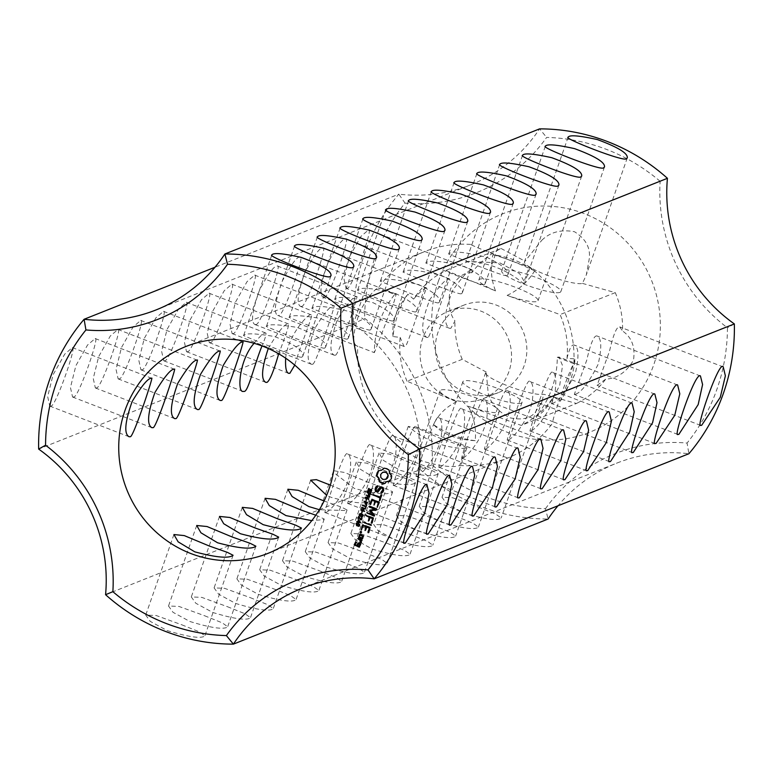 <?xml version="1.0" encoding="UTF-8"?>
<svg xmlns="http://www.w3.org/2000/svg" width="773" height="773" viewBox="0 0 773 773"><rect width="100%" height="100%" fill="white"/><g stroke="black" fill="none" stroke-linecap="round" stroke-linejoin="round"><path stroke-width="0.58" stroke-dasharray="3.87 2.9" d="M105.572 594.698L420.28 469.588A195.917 189.675 -111.7 0 0 548.105 519.021L545.477 508.731A186.515 180.573 -111.7 0 1 431.962 464.824A166.137 160.842 -111.7 0 0 364.653 318.36L353.358 323.964L38.65 449.074M181.8 624.797L199.521 631.928L204.884 635.793L204.053 636.459C199.328 638.585 187.047 636.633 167.219 630.594L150.233 621.366L145.72 615.076L156.146 615.492L181.8 624.797M204.594 615.743L222.305 622.874L227.677 626.739L226.847 627.396C222.122 629.531 209.841 627.57 190.013 621.54L173.026 612.313L168.514 606.013L178.94 606.428L204.594 615.743M227.388 606.679L245.099 613.81L250.471 617.675L249.64 618.342C244.915 620.468 232.634 618.516 212.797 612.477L195.82 603.249L191.298 596.949L201.734 597.365L227.388 606.679M250.181 597.616L267.893 604.747L273.265 608.612L272.434 609.279C267.709 611.404 255.428 609.453 235.591 603.413L218.614 594.186L214.092 587.895L224.528 588.311L250.181 597.616M272.975 588.553L290.687 595.683L296.059 599.548L295.228 600.215C290.493 602.341 278.222 600.389 258.385 594.36L241.398 585.132L236.886 578.832L247.321 579.248L272.975 588.553M295.759 579.499L313.48 586.63L318.853 590.495L318.012 591.152C313.287 593.287 301.006 591.326 281.179 585.296L264.192 576.069L259.68 569.769L270.115 570.184L295.759 579.499M318.553 570.435L336.274 577.566L341.637 581.431L340.806 582.098C336.081 584.224 323.8 582.272 303.973 576.233L286.986 567.005L282.474 560.705L292.909 561.13L318.553 570.435M409.719 534.191L427.44 541.322L432.812 545.187L431.981 545.854C427.247 547.98 414.966 546.028 395.138 539.989L378.152 530.761L373.639 524.471L384.075 524.886L409.719 534.191M432.513 525.128L450.224 532.259L455.597 536.124L454.766 536.791C450.05 538.916 437.769 536.964 417.932 530.935L400.945 521.707L396.433 515.407L406.869 515.823L432.513 525.128M455.307 516.074L473.018 523.205L478.39 527.07L477.559 527.727C472.844 529.863 460.563 527.901 440.716 521.872L423.739 512.644L419.217 506.344L429.662 506.759L455.307 516.074M478.101 507.011L495.812 514.142L501.184 518.007L500.353 518.673C495.628 520.799 483.357 518.847 463.51 512.808L446.533 503.581L442.011 497.281L452.447 497.706L478.101 507.011M341.347 561.372L359.059 568.503L364.431 572.368L363.6 573.035C358.875 575.16 346.594 573.208 326.757 567.169L309.78 557.942L305.258 551.651L315.703 552.067L341.347 561.372M364.141 552.318L381.852 559.449L387.225 563.314L386.394 563.971C381.669 566.097 369.388 564.145 349.551 558.116L332.574 548.888L328.052 542.588L338.487 543.004L364.141 552.318M386.935 543.255L404.646 550.386L410.019 554.251L409.188 554.917C404.453 557.043 392.182 555.091 372.344 549.052L355.358 539.825L350.845 533.525L361.281 533.94L386.935 543.255M431.962 464.824L420.28 469.588A156.735 151.74 -111.7 0 0 353.358 323.964A195.917 189.675 -111.7 0 1 398.82 194.158L214.991 267.245M545.477 508.731A166.137 160.842 -111.7 0 1 687.071 443.055L688.898 453.732A156.735 151.74 -111.7 0 0 616.844 463.104A156.735 151.74 -111.7 0 0 558.009 505.755M315.799 515.214L324.254 519.021L323.452 519.62L311.79 520.644M324.071 501.02L341.502 507.117L347.048 509.958L346.246 510.557L319.346 509.716M330.322 485.115L346.14 491.676L364.093 497.986L369.842 500.904L369.03 501.493C363.996 504.151 351.493 502.808 331.549 497.483L326.631 495.348M465.588 448.582A94.045 91.05 68.3 0 1 408.25 426.406L418.125 428.493L438.581 437.653L466.902 447.838L465.588 448.582L459.684 465.433C453.983 467.839 441.663 466.438 422.715 461.239C406.076 452.678 399.283 446.688 402.346 443.258L373.639 524.471M408.25 426.406L402.346 443.258A111.283 107.737 -111.7 0 1 357.764 346.236L277.681 315.461C273.458 313.036 275.014 301.538 282.367 280.966C291.17 264.298 297.141 256.298 300.301 256.984C305.229 253.94 283.314 316.911 278.84 315.423L277.681 315.461M486.246 372.045L462.235 359.31L407.042 381.253L456.708 401.738A31.345 5.237 -160.7 0 1 440.069 390.79A31.345 5.237 -160.7 0 1 471.385 396.201A31.345 5.237 -160.7 0 1 499.242 411.507A31.345 5.237 -160.7 0 1 498.382 412.26A31.345 5.237 -160.7 0 1 468.312 406.231L521.263 425.421L576.445 403.477L543.641 394.24A31.345 5.237 -160.7 0 1 510.112 386.742A31.345 5.237 -160.7 0 1 485.657 372.663A31.345 5.237 -160.7 0 1 486.246 372.045L488.207 393.293C490.42 402.878 497.474 411.014 509.368 417.671C521.968 420.493 530.742 418.493 535.708 411.661L542.124 401.09L543.641 394.24M456.708 401.738C446.292 406.762 438.542 414.367 433.46 424.561C443.229 434.426 457.133 439.808 475.173 440.687C476.419 429.015 474.129 417.526 468.312 406.231M521.176 403.197A31.345 5.237 -160.7 0 1 487.918 396.027A31.345 5.237 -160.7 0 1 462.863 381.727A31.345 5.237 -160.7 0 1 494.179 387.138A31.345 5.237 -160.7 0 1 522.036 402.443A31.345 5.237 -160.7 0 1 521.176 403.197M333.685 470.709L344.613 472.487L368.924 482.623L386.877 488.923L392.636 491.841L391.824 492.43C386.78 495.087 374.287 493.744 354.343 488.42L333.414 472.274M414.618 483.376C409.574 486.024 397.08 484.69 377.137 479.357L360.469 469.356L356.256 462.061L366.605 463.114L391.718 473.559L409.671 479.869L415.43 482.777L414.618 483.376M437.412 474.313C432.368 476.96 419.874 475.627 399.921 470.293L383.263 460.293L379.05 452.997L389.399 454.051L414.512 464.496L432.465 470.805L438.214 473.714L437.412 474.313M50.921 406.028L49.762 406.067L47.655 396.597L53.095 374.731L64.719 354.131L72.372 347.599C77.348 344.362 55.472 407.39 50.921 406.028M73.715 396.964L72.556 397.013L70.449 387.534L75.889 365.668L87.504 345.067L95.166 338.535C100.132 335.298 78.266 398.327 73.715 396.964M96.509 387.901L95.35 387.949L93.243 378.47L98.673 356.604L110.297 336.004L117.96 329.472C122.926 326.245 101.06 389.263 96.509 387.901M119.303 378.847L118.143 378.886L116.037 369.417L121.467 347.55L133.091 326.94L140.754 320.418C145.72 317.181 123.854 380.2 119.303 378.847M142.087 369.784L140.928 369.823L138.831 360.353L144.261 338.487L155.885 317.887L163.547 311.355C168.514 308.118 146.638 371.146 142.087 369.784M164.881 360.72L163.721 360.769L161.615 351.29L167.055 329.424L178.679 308.823L186.341 302.291C191.308 299.064 169.432 362.083 164.881 360.72M187.675 351.667L186.515 351.705L184.409 342.226L189.849 320.36L201.463 299.76L209.125 293.228C214.092 290.001 192.226 353.019 187.675 351.667M210.469 342.603L209.309 342.642L207.203 333.173L212.643 311.306L224.257 290.706L231.919 284.174C236.886 280.937 215.02 343.966 210.469 342.603M233.262 333.54L232.103 333.578L229.996 324.109L235.427 302.243L247.051 281.643L254.713 275.111C259.68 271.874 237.813 334.902 233.262 333.54M256.047 324.476L254.887 324.525C250.665 322.09 252.23 310.591 259.573 290.03C268.376 273.352 274.347 265.361 277.507 266.047C282.435 263.004 260.53 325.974 256.047 324.476M301.634 306.359L300.475 306.398C296.252 303.973 297.808 292.474 305.151 271.903C313.954 255.235 319.935 247.244 323.085 247.93C328.023 244.877 306.108 307.857 301.634 306.359M324.428 297.296L323.269 297.344C319.046 294.909 320.602 283.411 327.945 262.849C336.748 246.172 342.729 238.181 345.879 238.867C350.816 235.813 328.902 298.793 324.428 297.296M347.222 288.242L346.062 288.281L343.956 278.802L349.386 256.936L361.01 236.335L368.673 229.803C373.639 226.576 351.773 289.595 347.222 288.242M667.428 178.302L660.132 181.317A166.137 160.842 -111.7 0 0 727.441 327.791A186.515 180.573 -111.7 0 1 687.071 443.055M660.132 181.317A186.515 180.573 -111.7 0 0 546.617 137.42A166.137 160.842 -111.7 0 1 405.013 203.096A186.515 180.573 -111.7 0 0 364.653 318.36M438.33 281.42A117.554 113.805 68.3 0 1 633.077 249.177A117.554 113.805 68.3 0 1 566.725 438.629A117.554 113.805 68.3 0 1 438.33 281.42M459.684 465.433A111.283 107.737 -111.7 0 0 506.924 458.379A111.283 107.737 -111.7 0 0 553.478 421.923L632.246 452.582M573.866 363.706L557.275 357.281A94.045 91.05 68.3 0 1 551.99 388.297A94.045 91.05 68.3 0 1 536.887 415.507L553.478 421.923C548.328 429.807 570.561 366.315 573.866 363.706A111.283 107.737 -111.7 0 0 529.283 266.685C524.906 266.646 462.302 242.432 471.945 244.51A111.283 107.737 -111.7 0 0 424.706 251.563A111.283 107.737 -111.7 0 0 378.152 288.01C373.852 289.846 367.803 297.508 360.025 310.997C352.565 333.308 351.812 345.058 357.764 346.236L374.354 352.652A94.045 91.05 68.3 0 1 394.742 294.426L378.152 288.01M499.735 164.388L466.051 261.361A94.045 91.05 68.3 0 1 523.379 283.536L529.283 266.685M325.984 512.402L325.008 512.518C322.998 516.383 344.468 446.881 347.628 454.041C350.556 455.152 351.357 461.442 350.034 472.912C346.401 493.802 329.269 511.958 325.984 512.402M348.768 503.339L347.802 503.455C345.792 507.32 367.262 437.818 370.412 444.987C373.34 446.089 374.142 452.379 372.818 463.848C369.194 484.739 352.063 502.904 348.768 503.339M371.562 494.285L370.596 494.401C368.586 498.256 390.056 428.764 393.206 435.924C396.134 437.035 396.936 443.316 395.612 454.785C391.988 475.685 374.847 493.841 371.562 494.285M301.866 357.145C299.924 359.165 239.321 334.004 243.611 335.53C245.147 332.979 255.428 333.318 274.444 336.526C294.426 344.178 303.866 350.758 302.784 356.247L301.866 357.145M324.66 348.092C322.718 350.101 262.115 324.94 266.405 326.467C267.941 323.926 278.212 324.254 297.238 327.472C317.21 335.124 326.66 341.695 325.578 347.183L324.66 348.092M347.454 339.028C345.512 341.048 284.908 315.886 289.199 317.403C290.735 314.862 301.006 315.2 320.032 318.408C340.004 326.061 349.454 332.632 348.372 338.13L347.454 339.028M394.356 485.222L393.389 485.338C391.38 489.193 412.84 419.7 416 426.86C418.927 427.971 419.729 434.262 418.406 445.731C414.782 466.621 397.641 484.777 394.356 485.222M417.149 476.158L416.174 476.274C414.164 480.139 435.634 410.637 438.793 417.807C441.721 418.908 442.523 425.198 441.199 436.668C437.576 457.558 420.435 475.714 417.149 476.158M370.248 329.965C368.296 331.984 307.702 306.823 311.992 308.34C314.476 304.977 327.24 306.118 350.285 311.761C365.455 319.268 372.412 325.027 371.156 329.066L370.248 329.965M393.042 320.901C391.09 322.921 330.486 297.76 334.786 299.286C337.27 295.914 350.034 297.054 373.079 302.707C388.249 310.205 395.206 315.973 393.95 320.003L393.042 320.901M439.943 467.095L438.967 467.211C436.958 471.076 458.428 401.583 461.587 408.743C464.515 409.845 465.317 416.135 463.993 427.604C460.36 448.495 443.229 466.66 439.943 467.095M462.727 458.041L461.761 458.157C459.751 462.012 481.221 392.52 484.371 399.68C487.299 400.791 488.101 407.071 486.777 418.551C483.154 439.441 466.022 457.597 462.727 458.041M415.826 311.848C413.884 313.867 353.28 288.696 357.57 290.223C360.054 286.851 372.818 287.991 395.863 293.643C411.043 301.141 418 306.91 416.744 310.939L415.826 311.848M438.62 302.784C436.677 304.804 376.074 279.642 380.364 281.159C382.848 277.787 395.612 278.927 418.657 284.58C433.837 292.078 440.794 297.847 439.537 301.885L438.62 302.784M485.521 448.978L484.555 449.094C482.545 452.949 504.015 383.456 507.165 390.616C510.093 391.727 510.895 398.018 509.571 409.487C505.948 430.377 488.807 448.533 485.521 448.978M508.315 439.914L507.349 440.03C505.339 443.895 526.8 374.393 529.959 381.562C532.887 382.664 533.689 388.954 532.365 400.424C528.742 421.314 511.6 439.47 508.315 439.914M531.109 430.861L530.133 430.967C528.133 434.832 549.593 365.339 552.753 372.499C555.681 373.61 556.483 379.891 555.159 391.36C551.535 412.26 534.394 430.416 531.109 430.861M461.413 293.721C459.471 295.74 398.868 270.579 403.158 272.096C405.641 268.733 418.406 269.874 441.451 275.517C456.621 283.024 463.587 288.793 462.331 292.822L461.413 293.721M484.207 284.657C482.255 286.677 421.662 261.516 425.952 263.042C428.435 259.67 441.199 260.81 464.244 266.463C479.415 273.961 486.372 279.729 485.125 283.759L484.207 284.657M507.001 275.603C505.049 277.623 444.446 252.452 448.746 253.979C451.229 250.607 463.993 251.747 487.038 257.399C502.208 264.897 509.165 270.666 507.909 274.705L507.001 275.603M254.104 343.309C260.221 335.946 264.066 332.496 265.651 332.97C266.714 333.337 265.506 337.656 262.018 345.918M268.279 348.478C278.241 331.491 284.966 323.298 288.445 323.906C289.286 324.921 286.039 334.883 278.686 353.792M285.672 358.208C287.701 334.902 309.838 311.896 311.239 314.843C314.63 312.108 299.431 347.869 294.755 365.127M312.63 364.238L311.413 364.257C306.214 361.377 307.219 349.667 314.447 329.124C324.216 312.949 330.747 305.171 334.033 305.789C336.439 301.963 315.799 364.924 312.63 364.238M335.424 355.174L334.207 355.194C328.998 352.314 330.013 340.603 337.231 320.061C347.009 303.886 353.541 296.107 356.826 296.726C359.232 292.909 338.584 355.86 335.424 355.174M508.905 371.629A47.018 45.52 68.3 0 1 483.183 398.665A47.018 45.52 68.3 0 1 423.517 371.784A47.018 45.52 68.3 0 1 448.446 311.277A47.018 45.52 68.3 0 1 497.368 321.8A47.018 45.52 68.3 0 1 508.905 371.629M524.2 365.552A47.018 45.52 68.3 0 1 498.488 392.578A47.018 45.52 68.3 0 1 438.813 365.706A47.018 45.52 68.3 0 1 463.752 305.19A47.018 45.52 68.3 0 1 512.673 315.722A47.018 45.52 68.3 0 1 524.2 365.552M407.042 381.253A86.199 83.455 68.3 0 1 400.143 337.395L393.022 336.564A94.045 91.05 68.3 0 1 407.854 294.204L413.555 299.103A86.199 83.455 68.3 0 1 445.866 270.405L495.522 290.899C491 279.092 490.13 267.043 492.923 254.752A94.045 91.05 68.3 0 1 534.645 270.879C528.007 281.691 518.838 289.856 507.136 295.392L560.077 314.582A86.199 83.455 68.3 0 1 566.976 358.44L575.083 358.875A94.045 91.05 68.3 0 1 570.223 381.05A94.045 91.05 68.3 0 1 560.241 401.235L553.565 396.723A86.199 83.455 68.3 0 1 521.263 425.421M475.173 440.687A94.045 91.05 68.3 0 1 433.46 424.561M471.859 272.724C463.558 272.28 456.399 277.807 450.379 289.295C447.693 302.668 449.219 313.229 454.968 320.959L450.852 328.312L449.596 328.322C443.296 324.457 444.301 311.867 452.611 290.561C462.689 276.154 469.221 269.255 472.206 269.845L471.859 272.724A86.199 83.455 68.3 0 1 501.049 248.471L445.866 270.405M541.796 240.287C550.231 232.084 561.13 229.233 574.484 231.726C585.634 238.693 590.562 247.669 589.287 258.655L586.34 274.84L582.456 283.401A31.345 5.237 -160.7 0 1 548.927 275.903A31.345 5.237 -160.7 0 1 524.471 261.825A31.345 5.237 -160.7 0 1 525.06 261.206L541.796 240.287M582.456 283.401L615.269 292.638A86.199 83.455 68.3 0 1 622.536 330.989C631.763 337.328 635.416 347.029 633.502 360.102C626.719 371.91 617.434 378.287 605.645 379.224A86.199 83.455 68.3 0 1 576.445 403.477M462.235 359.31A86.199 83.455 68.3 0 1 454.968 320.959M156.156 309.896L470.873 184.786A156.735 151.74 -111.7 0 1 398.82 194.158L405.013 203.096M470.873 184.786A156.735 151.74 -111.7 0 0 539.602 128.869L546.617 137.42M394.742 294.426L396.191 294.069L394.191 301.402L374.354 352.652M413.555 299.103C420.647 291.228 425.005 287.517 426.628 287.971C427.266 283.565 407.555 346.285 405.265 346.439L404.008 346.439L400.143 337.395M393.022 336.564C391.727 322.37 396.675 308.243 407.854 294.204M428.058 337.376L426.802 337.386C420.502 333.511 421.517 320.93 429.827 299.624C439.895 285.218 446.427 278.309 449.413 278.908C450.06 274.502 430.348 337.221 428.058 337.376M734.35 323.926L727.441 327.791M391.708 475.897L389.969 473.211L389.408 469.965L387.041 468.515L384.191 468.167M381.91 470.1L378.654 470.738M384.461 483.473L387.109 481.395M389.998 480.903L391.65 478.448L392.066 475.753M383.263 487.637L381.166 486.826M377.833 490.952L376.625 490.488L376.364 489.009L378.219 486.352L378.277 485.686L377.427 485.782M377.939 492.005L381.649 487.734M381.669 493.048L383.36 491.792L384.055 489.792L383.63 487.492M369.465 491.541L368.789 491.512L370.151 490.333M368.528 488.932L369.571 488.613L368.615 489.782L369.301 491M370.064 489.908L371.388 489.338L371.997 490.014L371.243 492.295M369.823 495.309L370.731 493.445M367.127 492.043L371.098 493.3M365.619 497.232L369.494 496.643M366.267 497.532L369.214 498.672M369.668 496.479L369.774 497.087M366.344 495.184L370.035 496.334M366.586 499.426L366.412 500.817M366.421 499.368L366.943 499.281M366.634 504.402L367.552 502.537M363.938 501.136L367.919 502.392M380.577 496.904L373.678 494.527M379.765 500.585L380.374 500.315L381.949 494.411M379.282 502.537L379.359 501.793L372.006 499.242M370.47 504.383L372.47 500.141M374.296 504.856L375.987 501.503M377.475 507.098L379.64 502.392M366.663 505.078L365.938 508.035M366.238 504.914L367.02 504.933M362.866 505.098L366.141 506.073M361.252 509.707L363.117 510.132M363.175 510.441L364.953 510.847M364.18 508.47L363.532 510.296M362.064 507.388L365.764 508.528M362.305 511.649L362.131 513.04M362.141 511.591L362.663 511.504M362.315 516.625L363.32 515.755L363.194 514.615L360.363 513.514L359.561 514.296M374.547 515.349L371.272 510.634M376.847 509.639L376.934 508.731L369.948 506.025M375.011 508.992L370.219 509.929M373.127 514.441L367.735 512.354M374.364 515.939L374.915 515.205M372.132 522.954L373.765 517.775L366.431 515.224M368.344 521.012L369.31 520.567L370.383 517.475M371.881 523.079L372.499 522.809M359.174 516.992L358.479 518.963M358.846 516.577L361.474 519.156M361.281 519.794L362.228 518.867L361.996 517.891M361.909 518.181L361.851 517.552L362.363 517.746M358.527 522.094L358.334 522.635M357.184 521.321L358.286 521.466M359.097 520.074L360.875 522.49M358.537 519.852L359.464 519.929M358.972 526.21L359.976 525.302L359.938 524.268L358.228 523.592M356.382 523.379L357.058 523.137L356.797 524.596L357.522 524.79M371.33 525.254L371.388 524.481L364.431 521.785M371.059 525.369L371.697 525.109M368.798 532.471L370.431 527.292L363.416 524.577M361.542 529.882L363.542 525.64M365.011 530.529L365.977 530.085L367.059 526.993M368.547 532.597L369.165 532.326M361.049 531.438L361.841 531.718M360.46 531.466L361.416 531.293M362.392 538.849L363.001 538.588L363.648 535.37L359.783 534.153M362.044 540.404L362.141 539.651L358.286 538.443M360.817 541.757L359.677 542.202M361.638 542.472L361.242 540.317M361.464 540.685L362.411 540.259M360.672 544.327L360.769 543.574L358.266 542.897M357.261 545.178L355.561 544.521L356.16 542.801M356.469 542.926L356.817 542.047L355.696 541.902M359.513 547.052L361.039 544.182M557.275 357.281L558.976 357.029L562.522 365.513L559.739 385.215C550.589 403.632 543.11 413.69 537.303 415.381L536.887 415.507M566.976 358.44C569.334 348.729 571.711 344.256 574.117 345.009C578.784 347.116 579.199 356.575 575.354 373.378C566.058 391.698 558.425 401.689 552.434 403.351L551.507 403.487L553.565 396.723M560.241 401.235L567.942 381.949L575.083 358.875M575.228 394.288L574.3 394.423L586.707 360.295C590.562 343.483 593.964 335.376 596.911 335.946C601.578 338.052 601.993 347.512 598.138 364.315C588.852 382.635 581.219 392.626 575.228 394.288M605.645 379.224L597.085 385.36L609.501 351.242C613.356 334.429 616.757 326.312 619.704 326.892L622.536 330.989M466.051 261.361L499.793 262.859L519.611 273.613L524.809 282.464L523.379 283.536M615.269 292.638L560.077 314.582M495.522 290.899A31.345 5.237 -160.7 0 1 478.883 279.942A31.345 5.237 -160.7 0 1 510.209 285.363A31.345 5.237 -160.7 0 1 538.056 300.668A31.345 5.237 -160.7 0 1 537.196 301.412A31.345 5.237 -160.7 0 1 507.136 295.392M501.049 248.471L525.06 261.206M559.99 292.358A31.345 5.237 -160.7 0 1 526.732 285.189A31.345 5.237 -160.7 0 1 501.677 270.888A31.345 5.237 -160.7 0 1 532.993 276.299A31.345 5.237 -160.7 0 1 560.85 291.605A31.345 5.237 -160.7 0 1 559.99 292.358M534.645 270.879C518.915 263.38 505.011 257.998 492.923 254.752M386.114 479.241L383.253 479.318L381.137 477.308L380.992 474.39L382.906 472.255M369.079 493.068L368.876 494.343L369.977 494.701M365.89 502.16L365.697 503.436L366.789 503.793M360.208 514.103L360.131 515.224L362.682 515.939M358.691 521.62L360.305 522.248L359.184 520.2L358.324 521.765M358.295 524.104L357.909 525.427L359.184 525.601M362.295 537.795L359.638 536.771L360.237 535.061M359.416 546.009L358.141 545.516L358.74 543.796M302.127 588.214L616.844 463.104M173.915 534.539L145.72 615.076M233.088 555.265L204.884 635.793M196.709 525.485L168.514 606.013M255.882 546.202L227.677 626.739M219.503 516.422L191.298 596.949M278.676 537.138L250.471 617.675M242.297 507.359L214.092 587.895M301.47 528.085L273.265 608.612M265.091 498.295L236.886 578.832M324.254 519.021L296.059 599.548M287.875 489.241L259.68 569.769M347.048 509.958L318.853 590.495M310.669 480.178L282.474 560.705M369.842 500.904L341.637 581.431M466.902 447.838L432.812 545.187M440.069 390.79L396.433 515.407M499.242 411.507L455.597 536.124M462.863 381.727L419.217 506.344M522.036 402.443L478.39 527.07M485.657 372.663L442.011 497.281M542.124 401.09L501.184 518.007M333.463 471.115L305.258 551.651M392.636 491.841L364.431 572.368M356.256 462.061L328.052 542.588M415.43 482.777L387.225 563.314M379.05 452.997L350.845 533.525M438.214 473.714L410.019 554.251M268.067 553.333L506.924 458.379M185.849 346.517L424.706 251.563M151.692 378.268L72.372 347.599M129.081 436.745L49.762 406.067M174.485 369.214L95.166 338.535M151.875 427.682L72.556 397.013M197.279 360.15L117.96 329.472M174.669 418.628L95.35 387.949M220.073 351.087L140.754 320.418M197.453 409.564L118.143 378.886M242.867 342.033L163.547 311.355M220.247 400.501L140.928 369.823M265.651 332.97L186.341 302.291M243.041 391.438L163.721 360.769M288.445 323.906L209.125 293.228M265.835 382.384L186.515 351.705M311.239 314.843L231.919 284.174M288.629 373.32L209.309 342.642M334.033 305.789L254.713 275.111M311.413 364.257L232.103 333.578M356.826 296.726L277.507 266.047M334.207 355.194L254.887 324.525M396.191 294.069L300.301 256.984M426.628 287.971L323.085 247.93M404.008 346.439L300.475 306.398M449.413 278.908L345.879 238.867M426.802 337.386L323.269 297.344M472.206 269.845L368.673 229.803M449.596 328.322L346.062 288.281M426.938 484.719L347.628 454.041M404.327 543.197L325.008 512.518M449.731 475.656L370.412 444.987M427.121 534.133L347.802 503.455M472.525 466.602L393.206 435.924M449.915 525.07L370.596 494.401M495.319 457.539L416 426.86M472.699 516.016L393.389 485.338M518.113 448.475L438.793 417.807M495.493 506.953L416.174 476.274M563.691 430.358L484.371 399.68M541.081 488.826L461.761 458.157M540.897 439.422L461.587 408.743M518.287 497.889L438.967 467.211M586.485 421.295L507.165 390.616M563.875 479.772L484.555 449.094M609.279 412.231L529.959 381.562M586.659 470.709L507.349 440.03M632.072 403.177L552.753 372.499M609.453 461.645L530.133 430.967M654.857 394.114L558.976 357.029M677.65 385.051L574.117 345.009M655.04 443.528L551.507 403.487M700.444 375.987L596.911 335.946M677.834 434.465L574.3 394.423M723.238 366.933L619.704 326.892M700.628 425.401L597.085 385.36M558.908 185.105L524.809 282.464M271.816 254.993L243.611 335.53M330.989 275.719L302.784 356.247M294.61 245.93L266.405 326.467M353.783 266.656L325.578 347.183M317.403 236.876L289.199 317.403M376.567 257.593L348.372 338.13M340.188 227.813L311.992 308.34M399.361 248.529L371.156 329.066M362.981 218.749L334.786 299.286M422.155 239.475L393.95 320.003M385.775 209.686L357.57 290.223M444.948 230.412L416.744 310.939M408.569 200.632L380.364 281.159M467.742 221.349L439.537 301.885M431.363 191.569L403.158 272.096M490.526 212.295L462.331 292.822M454.147 182.505L425.952 263.042M513.32 203.231L485.125 283.759M476.941 173.452L448.746 253.979M536.114 194.168L507.909 274.705M483.183 398.665L498.488 392.578M448.446 311.277L463.752 305.19M522.529 155.325L478.883 279.942M581.702 176.051L538.056 300.668M568.116 137.208L524.471 261.825M627.28 157.924L586.34 274.84M545.323 146.261L501.677 270.888M604.486 166.987L560.85 291.605"/><path stroke-width="1.16" d="M558.009 505.755A156.735 151.74 -111.7 0 0 548.105 519.021L233.398 644.131L226.383 635.58A186.515 180.573 -111.7 0 1 112.868 591.683A166.137 160.842 -111.7 0 0 45.559 445.209L38.65 449.074A156.735 151.74 -111.7 0 1 105.572 594.698A195.917 189.675 -111.7 0 0 233.398 644.131A156.735 151.74 -111.7 0 1 302.127 588.214A156.735 151.74 -111.7 0 1 374.18 578.842L367.987 569.904A166.137 160.842 -111.7 0 0 226.383 635.58M105.572 594.698L112.868 591.683M214.991 267.245L84.102 319.268A156.735 151.74 -111.7 0 0 156.156 309.896A156.735 151.74 -111.7 0 0 224.895 253.979L539.602 128.869A195.917 189.675 -111.7 0 1 667.428 178.302A156.735 151.74 -111.7 0 0 734.35 323.926A195.917 189.675 -111.7 0 1 688.898 453.732L374.18 578.842A195.917 189.675 -111.7 0 0 419.642 449.036L408.347 454.64A186.515 180.573 -111.7 0 1 367.987 569.904M232.287 555.864C227.243 558.512 214.749 557.169 194.796 551.845L178.138 541.844L173.915 534.539L184.264 535.592L209.386 546.047L227.339 552.347L233.088 555.265L232.287 555.864M255.071 546.801C250.037 549.448 237.533 548.115 217.59 542.781L200.932 532.781L196.709 525.485L207.058 526.539L232.171 536.984L250.133 543.293L255.882 546.202L255.071 546.801M277.865 537.737C272.821 540.385 260.327 539.052 240.384 533.718L223.716 523.727L219.503 516.422L229.852 517.475L254.964 527.92L272.917 534.23L278.676 537.138L277.865 537.737M300.658 528.674C295.615 531.331 283.121 529.988 263.168 524.664L246.51 514.663L242.297 507.359L252.645 508.412L277.758 518.867L295.711 525.167L301.47 528.085L300.658 528.674M311.79 520.644L285.962 515.601L269.304 505.6L265.091 498.295L275.439 499.358L300.552 509.803L315.799 515.214M319.346 509.716L308.756 506.537L292.097 496.537L287.875 489.241L298.233 490.295L324.071 501.02M326.631 495.348L310.669 480.178L316.37 479.647L330.322 485.115M333.414 472.274L333.685 470.709M667.428 178.302L341.038 308.176A186.515 180.573 -111.7 0 0 227.523 264.269A166.137 160.842 -111.7 0 1 85.929 329.945L84.102 319.268A195.917 189.675 -111.7 0 0 38.65 449.074M85.929 329.945A186.515 180.573 -111.7 0 0 45.559 445.209M341.038 308.176A166.137 160.842 -111.7 0 0 408.347 454.64M190.689 553.478A111.283 107.737 68.3 0 1 118.762 450.118A111.283 107.737 68.3 0 1 185.849 346.517A111.283 107.737 68.3 0 1 327.076 410.125A111.283 107.737 68.3 0 1 268.067 553.333A111.283 107.737 68.3 0 1 190.689 553.478M391.708 475.897L389.611 473.356L389.051 470.11L386.674 468.66L383.978 468.148L381.543 470.245L378.384 470.747L377.021 473.134L376.586 475.897L378.683 478.429L379.243 481.676L381.611 483.125L384.316 483.637L386.742 481.54L389.901 481.048L391.283 478.593L391.708 475.897M383.263 487.637L380.973 486.748L377.466 491.097L376.267 490.633L375.997 489.154L377.862 486.497L377.253 485.763L375.765 487.029L375.05 489.087L375.446 491.328L377.765 492.227L381.282 487.879L382.471 488.343L382.732 489.821L380.876 492.478L381.476 493.213L382.993 491.937L383.698 489.937L383.263 487.637M369.108 491.686L367.793 490.981L368.605 488.526L369.204 488.758L368.257 489.927L368.537 491.126L370.296 489.473L371.639 490.159L370.885 492.44L370.315 492.227L371.166 491.097L370.895 490.005L368.431 491.657L368.074 490.285L368.972 488.381M368.537 491.126L370.663 489.328M370.296 489.473L371.03 489.483M371.059 492.227L370.315 492.227L371.591 490.266L370.499 489.985M369.823 495.309L368.392 495.155L368.296 493.048L366.953 492.536L367.127 492.043L370.731 493.445L369.368 495.503L368.479 494.643L368.663 492.903L367.407 492.15M368.692 499.271L365.088 497.88L365.291 497.271L369.136 496.788L366.064 495.078L369.668 496.479L369.407 497.232L365.909 497.677L368.692 499.271M366.044 500.962L366.151 499.261L366.044 500.962M366.634 504.402L365.204 504.247L365.117 502.141L363.938 501.136L367.552 502.537L366.18 504.595L365.3 503.735L365.484 501.996L364.218 501.242M380.992 494.826L380.21 497.049L373.05 494.788L379.901 497.938L379.408 500.759L381.862 495.164L380.992 494.826L380.21 497.049M379.282 502.537L371.977 499.232L369.852 503.928L370.122 504.556L370.711 504.267L372.103 500.286L374.75 501.31L373.939 505.03L375.62 501.648L378.248 502.663L377.127 507.272L379.282 502.537M365.571 508.18L365.61 506.711L362.421 505.474L362.595 504.991L365.774 506.218L366.663 505.078L365.571 508.18M364.421 511.475L360.807 510.083L360.981 509.6L362.75 510.277L363.387 508.45L361.619 507.764L361.793 507.281L365.397 508.673L365.233 509.165L363.812 508.615L363.175 510.441L364.421 511.475M361.764 513.185L361.87 511.484L361.764 513.185M362.952 515.9L362.151 516.683L360.633 516.441L359.319 515.581L359.203 514.441L359.996 513.659L361.513 513.9L362.827 514.76L362.469 516.548M370.905 510.779L376.49 509.784L376.567 508.876L369.581 506.17L368.972 506.441L369.272 507.059L374.644 509.136L369.62 510.267L372.76 514.586L366.76 512.77L374.045 516.103L374.547 515.349L370.905 510.779L376.606 509.687M372.132 522.954L373.398 517.92L365.803 515.485L369.146 517.282L368.344 521.012L370.016 517.62L372.654 518.635L371.253 522.616L371.533 523.244L372.132 522.954M358.121 519.108L358.575 516.47L360.605 519.321L361.455 518.838L361.484 517.697L361.996 517.891L361.281 519.794L360.45 519.833L358.807 517.137L358.121 519.108M360.605 519.321L361.812 518.693L361.841 517.581M361.281 519.794L360.45 519.833L358.807 517.137M357.967 522.78L356.74 521.688L357.918 521.611L358.537 519.852L360.508 522.635L358.16 522.239L357.967 522.78M358.972 526.21L356.662 525.688L356.015 523.524L356.691 523.282L356.43 524.741L357.194 525.437L357.735 523.775L359.58 524.413L359.358 525.911L358.343 526.336L356.488 524.954L356.479 523.147M357.561 525.292L358.228 523.592M371.33 525.254L363.455 522.2L371.33 525.254M368.798 532.471L370.064 527.437L362.469 524.993L361.184 530.056L363.175 525.785L365.822 526.8L365.011 530.529L366.692 527.138L369.32 528.152L367.919 532.133L368.199 532.771L368.798 532.471M361.522 532.471L360.527 532.926L360.054 531.901L361.049 531.438L361.522 532.471M358.527 537.631L362.054 539.003L363.552 536.114L359.745 534.143L358.527 537.631L362.392 538.849M362.044 540.404L357.667 538.713L359.706 540.008L360.45 541.902L359.677 542.202L360.015 543.081L361.484 542.008L360.875 540.462L362.044 540.404M360.672 544.327L358.237 542.888L356.894 545.323L355.194 544.665L355.793 542.946L356.72 542.801L355.667 541.892L354.169 544.781L359.184 547.216L360.672 544.327M734.35 323.926L419.642 449.036A156.735 151.74 -111.7 0 1 352.72 303.412A195.917 189.675 -111.7 0 0 224.895 253.979L227.523 264.269M405.352 543.1L404.327 543.197C399.332 546.675 422.077 479.444 426.938 484.719L429.092 493.28L424.667 513.33L405.352 543.1M428.145 534.037L427.121 534.133C422.126 537.612 444.871 470.39 449.731 475.656L451.876 484.217L447.461 504.267L428.145 534.037M450.939 524.983L449.915 525.07C444.919 528.548 467.655 461.326 472.525 466.602L474.67 475.153L470.255 495.213L450.939 524.983M473.723 515.92L472.699 516.016C467.791 518.828 491.599 449.751 495.319 457.539L497.454 466.438L492.372 487.908L473.723 515.92M496.517 506.856L495.493 506.953C490.584 509.765 514.393 440.687 518.113 448.475L520.239 457.384L515.166 478.845L496.517 506.856M542.105 488.739L541.081 488.826C536.162 491.647 559.971 422.57 563.691 430.358L565.826 439.257L560.754 460.727L542.105 488.739M519.311 497.793L518.287 497.889C513.369 500.711 537.187 431.634 540.897 439.422L543.033 448.321L537.96 469.781L519.311 497.793M564.899 479.675L563.875 479.772C558.956 482.584 582.765 413.507 586.485 421.295L588.62 430.194L583.547 451.664L564.899 479.675M587.693 470.612L586.659 470.709C581.75 473.53 605.559 404.443 609.279 412.231L611.414 421.14L606.332 442.6L587.693 470.612M610.477 461.549L609.453 461.645C604.457 465.124 627.203 397.902 632.072 403.177L634.218 411.729L629.792 431.788L610.477 461.549M633.271 452.495L632.246 452.582C627.251 456.06 649.996 388.838 654.857 394.114L657.011 402.665L652.586 422.725L633.271 452.495M656.064 443.431L655.04 443.528C650.045 447.007 672.781 379.794 677.65 385.051L679.796 393.824L674.761 415.304L656.064 443.431M678.858 434.368L677.834 434.465C672.839 437.943 695.574 370.721 700.444 375.987L702.589 384.548L698.174 404.598L678.858 434.368M701.652 425.314L700.628 425.401C695.71 428.223 719.518 359.145 723.238 366.933L725.374 375.833L720.291 397.303L701.652 425.314M130.299 436.726L129.081 436.745C123.873 433.866 124.888 422.155 132.106 401.612C141.884 385.437 148.406 377.659 151.692 378.268C154.098 374.451 133.458 437.402 130.299 436.726M153.083 427.662L151.875 427.682C146.667 424.802 147.672 413.091 154.9 392.549C164.668 376.374 171.2 368.595 174.485 369.214C176.891 365.397 156.252 428.348 153.083 427.662M175.877 418.599L174.669 418.628C169.461 415.748 170.466 404.028 177.693 383.485C187.462 367.31 193.994 359.532 197.279 360.15C199.685 356.334 179.046 419.285 175.877 418.599M198.671 409.545L197.453 409.564C192.255 406.685 193.26 394.974 200.487 374.432C210.256 358.257 216.788 350.478 220.073 351.087C222.479 347.27 201.84 410.221 198.671 409.545M221.465 400.482L220.247 400.501C215.039 397.622 216.054 385.911 223.271 365.368C233.05 349.193 239.582 341.415 242.867 342.033C245.273 338.207 224.624 401.168 221.465 400.482M262.018 345.918C254.269 364.74 248.23 391.602 244.258 391.418L243.041 391.438C236.857 392.452 239.437 359.31 254.104 343.309M278.686 353.792C273.787 370.895 269.912 380.422 267.043 382.355L265.835 382.384C260.81 379.736 261.622 368.431 268.279 348.478M294.755 365.127L289.836 373.301L288.629 373.32C286.184 372.47 285.198 367.426 285.672 358.208M384.191 468.167L381.543 470.245M378.654 470.738L376.944 475.753L379.041 478.284L379.601 481.531L384.461 483.473M386.742 481.54L389.998 480.903M381.166 486.826L377.466 491.097M377.427 485.782L376.132 486.884L375.407 488.942L375.813 491.184L377.939 492.005M381.282 487.879L382.828 488.198L383.099 489.676L381.244 492.333L381.669 493.048M369.465 491.541L368.789 491.512M368.779 499.02L365.445 497.735L365.619 497.232M365.909 497.677L369.446 497.126M369.136 496.788L366.344 495.184M366.131 500.711L366.421 499.368M373.678 494.527L373.717 495.261L380.268 497.793L379.765 500.585M372.006 499.242L370.47 504.383M372.103 500.286L375.108 501.165L374.296 504.856M375.62 501.648L378.606 502.518L377.475 507.098M365.658 507.929L365.967 506.566L362.866 505.098M365.774 506.218L366.508 505.02M364.508 511.224L361.252 509.707M362.75 510.277L363.754 508.305L362.064 507.388M363.812 508.615L365.32 508.914M361.851 512.934L362.141 511.591M362.518 516.538L359.687 515.436L359.561 514.296L360.363 513.514M369.6 506.18L369.639 506.914L374.644 509.136M370.219 509.929L372.76 514.586M367.388 512.509L367.417 513.243L374.364 515.939M366.431 515.224L366.47 515.958L369.513 517.137L368.702 520.838M370.016 517.62L373.011 518.49L371.881 523.079M358.208 518.857L358.846 516.577M360.972 519.176L361.474 519.156L360.972 519.176M361.648 519.649L360.807 519.688M358.063 522.529L357.184 521.321M358.16 522.239L360.44 522.838M357.918 521.611L358.817 519.958M359.339 526.065L358.711 526.191M358.102 523.63L358.585 523.447M364.083 521.939L364.112 522.674L371.059 525.369M363.078 524.741L361.542 529.882M363.175 525.785L366.18 526.655L365.368 530.355M366.692 527.138L369.678 528.007L368.547 532.597M360.054 531.901L360.701 531.457M360.102 532.5L360.421 531.756M360.527 532.926L360.469 532.355M359.783 534.153L358.894 537.486M358.286 538.443L358.305 539.177L360.073 539.863L360.45 541.902M360.044 542.066L360.382 542.936L361.281 542.607M360.875 540.462L361.793 540.53M358.266 542.897L356.894 545.323M355.793 542.946L356.469 542.926M355.696 541.902L354.807 545.236L359.513 547.052M558.019 185.945C555.719 189.414 494.449 165.345 499.735 164.388C501.078 161.934 510.847 162.736 529.041 166.784C549.671 174.398 559.623 180.505 558.908 185.105L558.019 185.945M330.1 276.55C327.8 280.019 266.53 255.96 271.816 254.993C273.159 252.539 282.928 253.341 301.122 257.39C321.752 265.013 331.704 271.12 330.989 275.719L330.1 276.55M352.884 267.487C350.594 270.956 289.324 246.896 294.61 245.93C295.953 243.476 305.712 244.278 323.916 248.326C344.545 255.95 354.498 262.057 353.783 266.656L352.884 267.487M375.678 258.424C373.388 261.902 312.118 237.833 317.403 236.876C318.737 234.422 328.506 235.214 346.7 239.263C367.33 246.887 377.292 252.993 376.567 257.593L375.678 258.424M398.472 249.37C396.182 252.839 334.912 228.769 340.188 227.813C341.531 225.358 351.3 226.16 369.494 230.209C390.123 237.823 400.076 243.939 399.361 248.529L398.472 249.37M421.266 240.306C418.966 243.775 357.706 219.716 362.981 218.749C364.325 216.295 374.093 217.097 392.288 221.146C412.917 228.769 422.87 234.876 422.155 239.475L421.266 240.306M444.06 231.243C441.76 234.712 380.49 210.652 385.775 209.686C387.118 207.241 396.887 208.034 415.082 212.082C435.711 219.706 445.663 225.813 444.948 230.412L444.06 231.243M466.844 222.18C464.554 225.658 403.284 201.589 408.569 200.632C409.912 198.178 419.681 198.97 437.876 203.028C458.505 210.643 468.457 216.749 467.742 221.349L466.844 222.18M489.638 213.126C487.348 216.595 426.078 192.535 431.363 191.569C432.696 189.114 442.465 189.916 460.66 193.965C481.289 201.579 491.251 207.695 490.526 212.295L489.638 213.126M512.431 204.062C510.141 207.531 448.871 183.472 454.147 182.505C455.49 180.051 465.259 180.853 483.454 184.902C504.083 192.525 514.045 198.632 513.32 203.231L512.431 204.062M535.225 194.999C532.935 198.468 471.665 174.408 476.941 173.452C478.284 170.997 488.053 171.79 506.247 175.838C526.877 183.462 536.829 189.569 536.114 194.168L535.225 194.999M580.813 176.882C578.513 180.351 517.243 156.291 522.529 155.325C523.872 152.87 533.641 153.672 551.835 157.721C572.464 165.345 582.417 171.451 581.702 176.051L580.813 176.882M626.391 158.755C624.101 162.233 562.831 138.164 568.116 137.208C569.45 134.753 579.219 135.546 597.413 139.594C618.042 147.218 628.005 153.325 627.28 157.924L626.391 158.755M603.597 167.818C601.307 171.287 540.037 147.228 545.323 146.261C546.656 143.807 556.425 144.609 574.629 148.658C595.249 156.281 605.211 162.388 604.486 166.987L603.597 167.818M388.027 477.105L386.114 479.241L382.896 479.463L380.77 477.453L380.625 474.535L382.538 472.4L385.756 472.177L387.031 472.989L388.239 475.608L387.263 478.39M370.518 493.618L368.711 493.213L368.972 494.904L370.518 493.618L369.32 494.962M367.33 502.721L365.532 502.305L365.784 503.996L367.33 502.721L366.131 504.054M359.841 514.248L362.75 514.828L362.324 516.084L361.967 514.673L360.208 514.122L359.6 514.596L360.179 515.659L361.957 516.209M358.257 524.123L359.551 524.5L359.184 525.601L359.184 524.645L358.295 524.104M362.895 536.085L361.928 537.94L359.271 536.916L359.88 535.206L362.895 536.085L361.928 537.94M360.025 544.298L359.059 546.153L357.773 545.661L358.372 543.941L360.025 544.298L359.059 546.153M386.896 478.535L385.746 479.386M382.538 472.4L384.287 471.926M383.93 472.071L385.756 472.177M385.398 472.322L387.031 472.989M386.664 473.134L387.882 474.187M387.515 474.332L388.239 475.608M387.872 475.753L387.66 477.25M370.151 493.763L368.711 493.213M366.962 502.865L365.532 502.305M359.938 522.393L358.827 520.345L358.324 521.765L360.295 522.248M357.928 524.249L357.541 525.572L358.392 525.824M359.88 535.206L362.537 536.23M358.372 543.941L359.658 544.443"/></g></svg>
